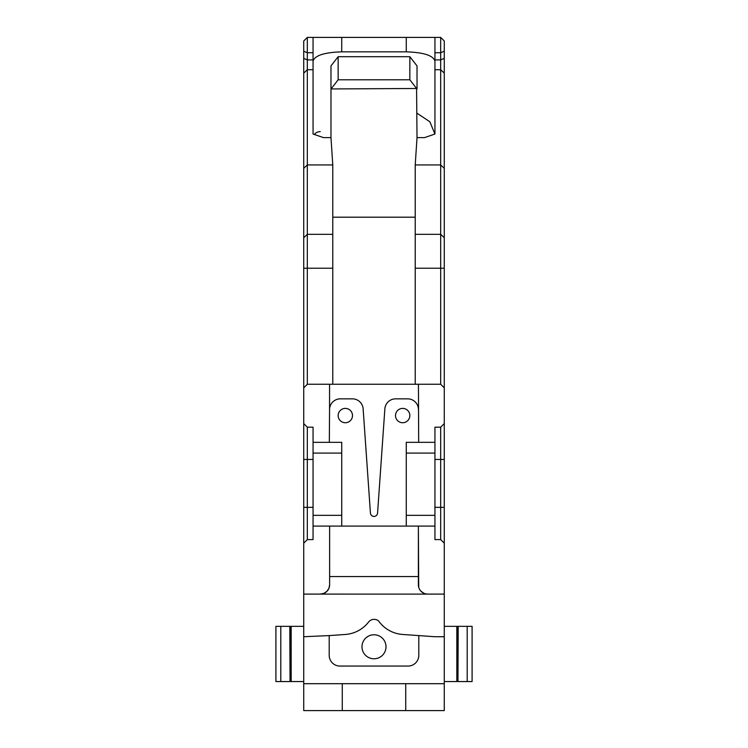 <?xml version="1.0" encoding="UTF-8"?>
<svg xmlns="http://www.w3.org/2000/svg" width="748" height="748" viewBox="0 0 748 748"><rect width="100%" height="100%" fill="white"/><g stroke="black" fill="none" stroke-linecap="round" stroke-linejoin="round"><path stroke-width="1.12" d="M303.735 237.724L307.325 234.33L332.776 234.33L332.776 164.934L330.981 137.613L323.454 137.613L313.057 134.032L313.057 69.732L307.325 69.732L307.325 384.257L303.735 387.847L303.735 40.981L307.325 37.4L440.675 37.4L440.675 52.734L434.943 52.734L434.943 37.4M405.725 683.7L405.725 710.6L444.265 710.6L444.265 543.179L440.675 539.598L440.675 427.183L444.265 423.602L444.265 387.847L440.675 384.257L440.675 164.934L415.224 164.934L417.019 137.613L424.546 137.613L434.943 134.032L434.943 52.734M444.265 148.497L444.265 168.328L440.675 164.934L440.675 52.734L444.265 51.21L444.265 387.847M303.735 40.981L307.325 37.4L307.325 59.905L313.057 59.905L313.057 37.4M417.019 137.613L416.58 88.479L330.981 88.947L330.981 65.899L338.152 56.698L338.152 79.784L409.848 79.784L409.848 56.698L338.152 56.698M330.981 137.613L330.981 88.947M415.224 217.191L332.776 217.191M303.735 58.372L307.325 59.905L307.325 69.732L303.735 73.126M313.057 59.905L313.057 69.732M415.224 164.934L415.224 234.33L440.675 234.33L444.265 237.724M313.057 539.598L313.057 427.183L307.325 427.183L307.325 539.598L313.057 539.598M440.675 539.598L434.943 539.598L434.943 453.082L406.267 453.082M313.057 442.33L329.326 442.33L329.559 409.539L329.326 442.33L341.733 442.33L341.733 526.087L406.267 526.087L406.267 442.33L434.943 442.33L434.943 427.183L440.675 427.183M434.943 442.33L434.943 453.082M406.267 526.087L434.943 526.087M345.342 634.463L329.204 635.594L345.342 634.463A32.267 32.267 0 0 0 368.474 622.196L368.988 621.551A7.171 7.171 0 0 1 378.404 620.765L379.526 622.196A32.267 32.267 0 0 0 402.658 634.463L434.943 636.726L444.265 636.726M425.818 593.903L427.688 594.099A9.322 9.322 0 0 1 418.375 584.777L418.375 526.087L418.712 587.274M418.674 442.33L418.441 384.257L307.325 384.257M418.992 588.115L419.796 589.733M420.946 591.201L424.013 593.342M418.796 635.594L418.796 655.304A10.753 10.753 0 0 1 408.043 666.066L339.957 666.066A10.753 10.753 0 0 1 329.204 655.304L329.204 635.594L303.735 636.726L303.735 387.847M440.675 384.257L418.441 384.257M303.735 594.099L320.312 594.099A9.322 9.322 0 0 0 329.625 584.777L329.625 526.087L313.057 526.087M303.735 423.602L307.325 427.183M363.135 408.857L370.428 513.091L363.135 408.857A10.753 10.753 0 0 0 352.411 398.852L340.312 398.852A10.753 10.753 0 0 0 329.559 409.539L329.559 384.257M418.441 409.539A10.753 10.753 0 0 0 407.688 398.852L395.589 398.852A10.753 10.753 0 0 0 384.865 408.857L377.572 513.091A3.581 3.581 0 0 1 374 516.419A3.581 3.581 0 0 1 370.428 513.091M402.676 422.732A7.171 7.171 0 0 0 408.885 411.98A7.171 7.171 0 0 0 396.468 411.98A7.171 7.171 0 0 0 402.676 422.732M345.324 422.732A7.171 7.171 0 0 0 351.532 411.98A7.171 7.171 0 0 0 339.115 411.98A7.171 7.171 0 0 0 345.324 422.732M307.325 539.598L303.735 543.179M444.265 683.7L303.735 683.7L303.735 636.726M444.265 594.099L427.688 594.099M342.275 683.7L342.275 710.6L303.735 710.6L303.735 683.7M405.725 710.6L342.275 710.6M415.224 384.257L415.224 234.33M332.776 164.934L307.325 164.934L303.735 168.328M332.776 384.257L332.776 268.223L303.735 268.223M332.776 234.33L332.776 268.223M320.312 594.099L323.987 593.342L327.054 591.21L329.008 588.115L329.625 584.777M329.625 526.087L341.733 526.087M374 658.782A12.005 12.005 0 0 0 384.397 640.774A12.005 12.005 0 0 0 363.603 640.774A12.005 12.005 0 0 0 374 658.782M418.375 576.558L329.625 576.558M434.906 134.042L429.857 121.756L417.019 113.238M444.265 40.981L440.675 37.4L444.265 40.981L444.265 51.21M444.265 423.602L444.265 543.179M303.735 170.002L303.735 148.497M303.735 184.12L303.735 190.011M434.943 61.13C433.242 55.492 423.677 52.397 406.267 51.846L406.267 37.4M341.733 37.4L341.733 51.846L406.267 51.846M341.733 51.846C324.323 52.397 314.758 55.492 313.057 61.13M409.848 56.698L417.019 65.899L417.019 88.947M416.58 88.479L409.848 79.784M338.152 79.784L331.42 88.479M280.799 626.347L280.799 681.55L275.909 681.55L275.909 626.347L290.046 626.347L290.046 681.55L289.803 626.347M280.799 681.55L289.803 681.55M290.523 681.55L290.046 681.55M303.735 681.55L291.159 681.55L291.159 626.347L303.735 626.347M290.523 626.347L290.046 626.347M275.909 681.55L275.909 626.347M467.201 626.347L467.201 681.55L472.091 681.55L472.091 626.347L457.954 626.347L457.954 681.55L458.197 626.347M467.201 681.55L458.197 681.55M457.477 681.55L457.954 681.55M444.265 626.347L456.841 626.347L456.841 681.55L444.265 681.55M457.477 626.347L457.954 626.347M444.265 73.126L440.675 69.732L434.943 69.732M313.057 52.734L307.325 52.734L303.735 51.21M434.943 594.118L313.057 594.099M444.265 268.223L415.224 268.223M406.267 515.335L434.943 515.335M313.057 515.335L341.733 515.335M341.733 453.082L313.057 453.082M444.265 459.45L434.943 459.45M444.265 507.331L434.943 507.331M434.943 59.905L440.675 59.905L444.265 58.372M303.735 507.331L313.057 507.331M303.735 459.45L313.057 459.45M314.375 134.481A7.171 6.76 0 0 1 320.228 131.629"/></g></svg>

